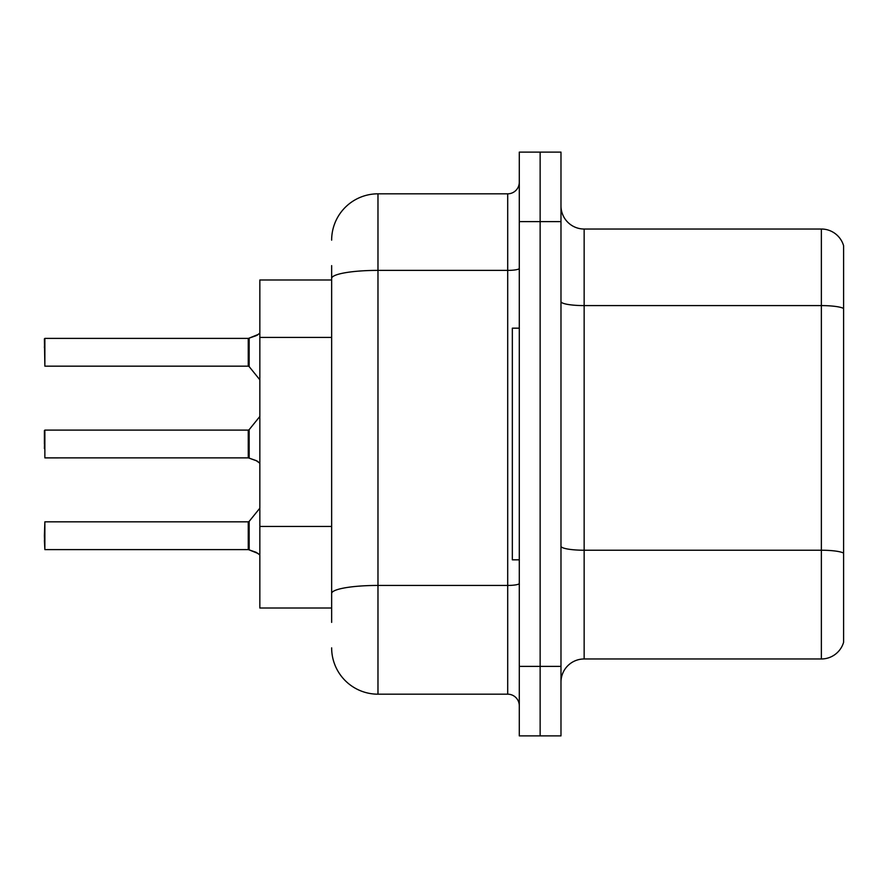 <?xml version="1.0" encoding="UTF-8"?>
<svg xmlns="http://www.w3.org/2000/svg" width="888" height="888" viewBox="0 0 888 888"><rect width="100%" height="100%" fill="white"/><g stroke="black" fill="none" stroke-linecap="round" stroke-linejoin="round"><path stroke-width="1.33" d="M331.646 323.054L331.646 265.623L331.646 279.986L259.84 279.986L259.84 608.014L331.646 608.014M560.983 682.139A23.166 23.166 0 0 1 584.149 658.974L821.367 658.974L821.367 229.026L584.149 229.026A23.166 23.166 0 0 1 560.983 205.861A23.166 23.166 0 0 0 584.149 229.026L584.149 658.974M540.137 666.389L540.137 735.886L560.983 735.886L560.983 666.389L540.137 666.389L540.137 735.886L519.291 735.886L519.291 666.389L540.137 666.389L540.137 221.612L540.137 666.389M519.291 666.389L519.291 152.114L540.137 152.114L540.137 221.612L540.137 152.114L560.983 152.114L560.983 666.389M843.6 245.71A23.166 23.166 0 0 0 821.367 229.026A23.166 23.166 0 0 1 843.6 245.71L843.6 642.29A23.166 23.166 0 0 1 821.367 658.974M560.983 546.198A23.166 4.018 0 0 0 584.149 550.227L821.367 550.227A23.166 4.018 180 0 1 843.6 553.113L843.6 566.311M331.646 622.377L331.646 265.623M331.646 240.149A46.331 46.331 0 0 1 377.977 193.817L377.977 694.183L507.703 694.183L507.703 193.817A11.577 11.577 0 0 0 519.291 182.229M377.977 193.817L507.703 193.817M331.646 601.52L331.646 540.814M519.291 705.771A11.577 11.577 0 0 0 507.703 694.183M377.977 694.183A46.331 46.331 0 0 1 331.646 647.851M258.219 553.546L249.173 549.894L256.11 552.292L259.84 554.945M44.4 448.629L44.866 430.103L44.866 457.886L248.274 457.875A1.154 1.154 180 0 1 248.44 457.886L257.165 461.039M259.84 333.056L257.165 335.231L248.44 338.384A1.154 1.154 0 0 1 248.274 338.395A1.154 1.154 180 0 0 248.44 338.384M44.4 347.641L44.866 338.384L248.274 338.395L248.252 366.167L248.252 338.384L44.866 338.384L44.866 366.167L44.4 338.839M519.291 328.171L512.343 328.171L512.343 559.829L519.291 559.829M248.44 549.616L249.173 549.894L249.151 521.4L248.252 521.833L248.274 549.605A1.154 1.154 180 0 1 248.44 549.616A1.154 1.154 -0 0 0 248.274 549.605L248.252 535.73M44.4 535.73L44.866 521.833L44.866 549.616L44.4 535.73M44.4 540.359L44.866 549.616L248.252 549.605M257.176 335.231L249.173 338.106L258.219 334.454L249.173 338.106L256.11 335.708L249.173 338.106L249.151 366.6L248.252 366.167L248.252 352.27M248.263 347.652L248.252 356.898M248.252 444L248.274 457.875L248.252 430.103L249.151 429.67L249.173 458.153L256.11 460.561L259.84 463.203M44.4 430.569L44.4 444M256.11 460.561L258.219 461.816M331.646 337.418L259.84 337.418M331.646 526.451L259.84 526.451M843.6 308.491A23.166 4.018 180 0 0 821.367 305.594L584.149 305.594A23.166 4.018 0 0 1 560.983 301.576M560.983 221.612L519.291 221.612M519.291 583.427A11.577 2.009 0 0 1 507.703 585.436L377.977 585.436A46.331 8.048 180 0 0 331.646 593.484M331.646 278.432A46.331 8.048 180 0 1 377.977 270.385L507.703 270.385A11.577 2.009 0 0 0 519.291 268.376M44.866 521.833L248.252 521.833M249.151 521.4L259.84 508.202M44.866 366.167L248.252 366.167M249.151 366.6L259.84 379.798M44.866 430.103L248.252 430.103M249.151 429.67L259.84 416.472"/></g></svg>
